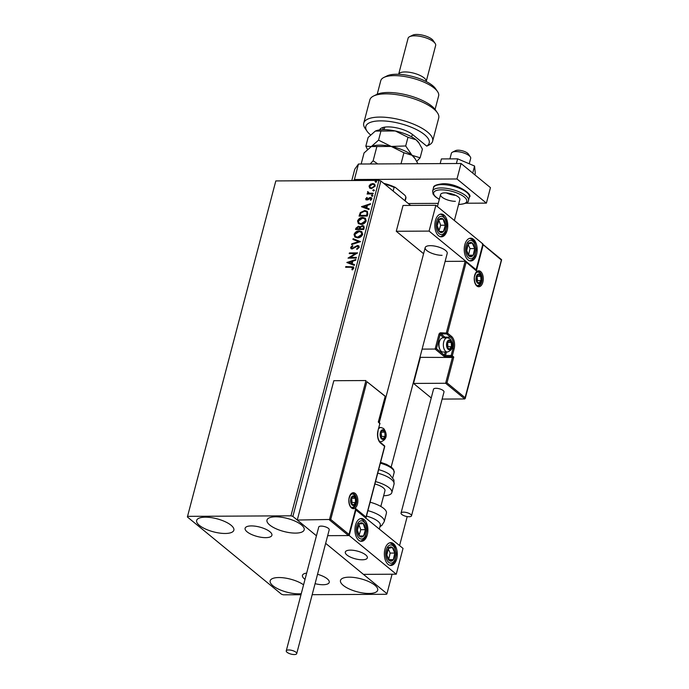 <?xml version="1.0" encoding="UTF-8"?>
<svg xmlns="http://www.w3.org/2000/svg" width="689" height="689" viewBox="0 0 689 689"><rect width="100%" height="100%" fill="white"/><g stroke="black" fill="none" stroke-linecap="round" stroke-linejoin="round"><path stroke-width="1.03" d="M251.356 525.914A13.849 4.857 -165.3 0 0 245.112 528.265A13.849 4.857 -165.3 0 0 251.459 534.44A13.849 4.857 -165.3 0 0 265.644 537.653A13.849 4.857 -165.3 0 0 271.897 535.293A13.849 4.857 -165.3 0 0 265.541 529.126A13.849 4.857 -165.3 0 0 251.356 525.914M306.648 573.119A13.849 4.857 -165.3 0 0 302.454 575.349A13.849 4.857 -165.3 0 0 305.012 579.363M315.071 583.678A13.849 4.857 -165.3 0 0 322.995 584.728A13.849 4.857 -165.3 0 0 329.239 582.377A13.849 4.857 -165.3 0 0 317.534 574.29M369.02 593.47A19.232 6.752 14.7 0 1 349.314 589.009A19.232 6.752 14.7 0 1 340.495 580.439A19.232 6.752 14.7 0 1 349.168 577.175A19.232 6.752 14.7 0 1 368.873 581.637A19.232 6.752 14.7 0 1 377.693 590.197A19.232 6.752 14.7 0 1 369.02 593.47M225.174 533.475A19.232 6.752 14.7 0 1 205.468 529.014A19.232 6.752 14.7 0 1 196.649 520.445A19.232 6.752 14.7 0 1 205.331 517.172A19.232 6.752 14.7 0 1 225.036 521.642A19.232 6.752 14.7 0 1 233.855 530.203A19.232 6.752 14.7 0 1 225.174 533.475M295.503 533.105A19.232 6.752 14.7 0 1 275.798 528.644A19.232 6.752 14.7 0 1 266.979 520.083A19.232 6.752 14.7 0 1 275.652 516.81A19.232 6.752 14.7 0 1 295.357 521.272A19.232 6.752 14.7 0 1 304.176 529.841A19.232 6.752 14.7 0 1 295.503 533.105M301.248 593.703A19.232 6.752 14.7 0 1 298.699 593.832A19.232 6.752 14.7 0 1 278.985 589.371A19.232 6.752 14.7 0 1 270.174 580.81A19.232 6.752 14.7 0 1 278.847 577.537A19.232 6.752 14.7 0 1 303.582 584.832M410.627 205.425L380.862 180.992L292.868 516.414L290.956 515.82L378.959 180.389L275.815 180.923L187.382 516.965L281.482 594.228L283.386 594.822L300.981 594.736M187.382 516.965L275.815 180.923M312.186 594.676L386.529 594.288L386.968 593.685L325.656 543.337L363.439 574.368L396.261 574.195L403.031 548.392L355.619 509.765M385.056 396.235L366.884 381.672L330.737 519.454L297.278 520.04L316.449 535.784L292.868 516.414M386.968 593.685L392.075 574.221M399.586 545.567L407.199 516.578M369.726 188.149L369.02 186.108L370.501 184.23L372.809 183.55L374.652 184.135L375.229 186.073L371.474 188.64L369.64 188.071M367.418 193.979L368.426 193.523L367.461 192.076L367.797 191.551L369.192 193.17L373.24 193.256L373.059 193.953L367.065 193.979L367.831 193.075M368.167 192.188L369.493 193.411L373.18 193.497M365.695 198.794L366.901 197.45L367.306 197.855L366.445 198.751L367.073 199.414L369.537 197.665L371.517 197.734L371.871 198.888L370.682 200.318L370.234 199.931L371.113 198.966L370.372 198.131L367.9 199.879L365.997 199.836L365.695 198.794L367.194 197.691M366.445 198.751L367.366 199.655L367.659 199.25M370.691 200.318L371.405 199.207L370.372 198.131M367.805 213.969L367.254 216.062L359.055 216.105L360.269 212.591L364.714 210.524L367.28 211.273L367.805 213.969M363.732 229.497L355.533 229.54L355.86 228.257L358.444 226.173L359.968 227.008L362.44 225.57L363.766 225.975L364.205 227.689L363.732 229.497M359.606 226.517L360.261 227.249L362.44 225.57M360.545 241.65L351.579 244.586L351.778 243.828L358.581 241.606L352.932 239.436L353.13 238.687L360.545 241.65L353.13 238.687M356.411 257.393L356.23 258.091L348.023 258.134L355.326 253.586L349.211 253.621L349.392 252.923L357.6 252.88L350.313 257.428L356.411 257.393M352.148 269.795L353.242 268.443L351.089 267.254L345.628 267.28L345.809 266.583L353.466 266.927L353.793 268.193L352.398 269.907L351.855 269.554L352.854 267.642M290.956 515.82L187.813 516.354M346.868 262.535L355.868 259.477L355.67 260.235L352.794 261.183L352.131 263.715L354.516 264.628L354.318 265.386L346.868 262.535M359.253 247.377L356.928 249.418L356.661 248.858L358.401 247.429L357.341 246.18L352.131 248.979L350.994 248.626L350.641 247.377L352.484 245.62L352.846 246.162L351.476 247.377L352.277 248.281L357.531 245.482L358.788 245.878L359.253 247.377M358.246 246.559L357.341 246.18M351.476 247.377L352.57 248.522L353.448 247.859M357.479 237.851L354.826 237.025L354.034 234.441C355.162 232.055 356.911 230.875 359.262 230.901L361.82 231.685L362.672 234.346C361.536 236.706 359.804 237.869 357.479 237.851M361.002 224.425L358.349 223.598L357.557 221.014C358.685 218.62 360.433 217.44 362.784 217.474L365.351 218.249L366.195 220.911C365.058 223.27 363.327 224.442 361.002 224.425M361.51 206.726L370.51 203.677L370.312 204.435L367.435 205.374L366.772 207.906L369.158 208.827L368.959 209.577L361.51 206.726M371.905 196.15L371.371 195.581L372.206 194.996L372.74 195.573L371.905 196.15L371.371 195.581L372.206 194.996L372.74 195.573M373.3 190.827L372.766 190.25L373.602 189.673L374.136 190.242L373.3 190.827L372.766 190.25L373.602 189.673L374.136 190.242M375.574 182.146L375.049 181.569L375.884 180.983L376.409 181.56L375.574 182.146L375.049 181.569L375.884 180.983L376.409 181.56M378.959 180.389L380.862 180.992M345.981 267.28L345.809 266.583M346.102 266.824L353.603 267.056M353.242 268.443L353.026 267.745M355.774 259.848L346.903 262.414M354.482 264.748L352.131 263.715M348.867 262.466L351.657 263.663L351.872 261.484L348.867 262.466L351.364 263.422L351.872 261.484M348.522 258.134L355.326 253.586M349.573 253.621L349.392 252.923M349.685 253.164L357.41 253.121M356.351 257.643L350.313 257.428M357.074 249.358L356.661 248.858M356.954 249.099L358.401 247.429M358.693 247.67L357.634 246.421M351.157 248.746L350.641 247.377M350.934 247.618L352.777 245.87M351.769 247.618L352.57 248.522L351.769 247.618M353.741 248.1L354.49 246.998M354.783 247.239L357.531 245.482M357.824 245.723L358.926 246.007M351.967 244.457L351.778 243.828M352.07 244.07L358.581 241.606M353.259 239.565L353.423 238.928M354.981 237.145L354.034 234.441M354.327 234.682C355.455 232.296 357.203 231.116 359.555 231.142L359.262 230.901M359.555 231.142L361.966 231.805M355.713 236.637L357.953 237.395L362.121 234.613L361.32 232.365M359.081 231.599L354.878 234.406L355.558 236.525L357.66 237.154L361.82 234.372L361.174 232.227L359.081 231.599M355.886 229.532L358.444 226.173M358.736 226.414L360.261 227.249M362.733 225.811L363.913 226.104M363.577 228.248L363.094 226.535L362.259 226.268L360.502 227.361L360.02 228.817L363.37 229.049L363.224 226.672M359.572 228.714L359.107 227.12L358.271 226.862L356.549 228.834L359.477 229.067L359.236 227.249M359.477 229.067L359.279 228.472M356.549 228.834L359.184 228.826M363.37 229.049L363.284 228.007M360.02 228.817L363.077 228.808M358.504 223.718L357.557 221.014M357.849 221.255C358.978 218.861 360.726 217.681 363.077 217.715L362.784 217.474M363.077 217.715L365.489 218.379M359.236 223.21L361.475 223.968L365.644 221.186L364.843 218.93M362.603 218.172L358.401 220.98L359.081 223.09L361.182 223.727L365.351 220.945L364.696 218.801L362.603 218.172M359.408 216.105L360.269 212.591M360.562 212.832L364.714 210.524M365.006 210.765L367.426 211.402M367.366 213.013L366.505 211.773L364.533 211.222L360.95 212.953L360.08 215.407L366.892 215.614L367.366 213.013L366.651 211.902M360.08 215.407L366.6 215.373L367.073 212.772M370.406 204.047L361.544 206.614M369.123 208.939L366.772 207.906M363.508 206.666L366.298 207.863L366.514 205.675L363.508 206.666L366.005 207.622L366.514 205.675M366.737 198.992L367.366 199.655L366.737 198.992M367.952 199.491L369.537 197.665M369.829 197.907L370.518 197.433M370.811 197.674L371.664 197.872M371.405 199.207L370.665 198.372L371.405 199.207M366.152 199.939L365.988 199.035M372.198 196.391L371.664 195.822M372.499 195.237L373.033 195.814M368.426 193.523L367.461 192.076M367.754 192.317L367.797 191.551M368.46 192.429L369.493 193.411L368.46 192.429M373.593 191.068L373.059 190.491M373.894 189.914L374.428 190.483M369.821 188.218L369.02 186.108M369.321 186.349L370.501 184.23M370.794 184.471L372.809 183.55M373.102 183.791L374.79 184.256M370.381 187.615L371.957 188.183L374.79 186.323L374.222 184.816M372.637 184.239L369.76 186.108L370.226 187.511L371.664 187.942L374.489 186.082L374.093 184.695L372.637 184.239M375.875 182.387L375.341 181.81M376.177 181.224L376.711 181.801M391.18 467.013L447.221 253.388A11.394 3.996 -165.3 0 0 441.994 248.316A11.394 3.996 -165.3 0 0 430.315 245.672A11.394 3.996 -165.3 0 0 425.182 247.609A11.394 3.996 -165.3 0 0 430.401 252.682A11.394 3.996 -165.3 0 0 442.08 255.326M476.581 254.413A11.394 6.477 -90.3 0 1 470.759 260.976A11.394 6.477 -90.3 0 1 464.817 244.759A11.394 6.477 -90.3 0 1 470.639 238.187A11.394 6.477 -90.3 0 1 476.581 254.413M435.414 220.609A11.394 6.477 89.7 0 0 441.348 236.835A11.394 6.477 89.7 0 0 447.17 230.272A11.394 6.477 89.7 0 0 441.236 214.046A11.394 6.477 89.7 0 0 435.414 220.609M429.083 231.099L435.853 205.296L482.903 243.923L476.133 269.726L429.083 231.099L396.27 231.271L423.58 253.698M435.853 205.296L403.039 205.468L396.27 231.271M476.133 269.726L475.634 269.735M362.207 559.795A11.394 3.996 14.7 0 1 350.529 557.151A11.394 3.996 14.7 0 1 345.301 552.07A11.394 3.996 14.7 0 1 350.443 550.132A11.394 3.996 14.7 0 1 362.121 552.776A11.394 3.996 14.7 0 1 367.349 557.857A11.394 3.996 14.7 0 1 362.207 559.795M355.533 525.078A11.394 6.477 -90.3 0 1 361.355 518.516A11.394 6.477 -90.3 0 1 367.297 534.733A11.394 6.477 -90.3 0 1 361.475 541.304A11.394 6.477 -90.3 0 1 355.533 525.078M396.7 558.882A11.394 6.477 89.7 0 0 390.766 542.656A11.394 6.477 89.7 0 0 384.944 549.219A11.394 6.477 89.7 0 0 390.878 565.445A11.394 6.477 89.7 0 0 396.7 558.882M396.261 574.195L349.211 535.56L355.98 509.765M349.211 535.56L327.663 535.672L348.505 535.568L329.394 519.876L365.945 380.543L333.829 380.707L297.278 520.04M452.432 152.191L455.567 150.641A7.123 2.498 14.7 0 1 466.875 152.682A7.123 2.498 14.7 0 1 468.348 153.992L470.32 156.885A9.973 3.497 -165.3 0 0 468.253 155.042A9.973 3.497 -165.3 0 0 452.432 152.191A9.973 3.497 -165.3 0 0 451.398 153.277L449.926 158.883M364.567 554.094A11.394 3.996 -165.3 0 0 352.846 550.261A11.394 3.996 -165.3 0 0 345.301 552.07A11.394 3.996 -165.3 0 0 348.083 555.834A11.394 3.996 -165.3 0 0 359.804 559.666A11.394 3.996 -165.3 0 0 367.349 557.857A11.394 3.996 -165.3 0 0 364.567 554.094M469.261 163.784L470.69 158.332A9.973 3.497 -165.3 0 0 470.32 156.885M366.884 381.672L385.332 396.296M330.737 519.454L348.97 534.431L355.739 508.628L366.031 517.077L384.583 446.377L380.612 443.122A9.405 5.34 -90.3 0 1 377.994 430.616L379.82 423.657L378.287 422.038L385.117 396.64M348.97 534.431L348.505 535.568L348.97 534.431M355.739 508.628L355.274 509.765L355.739 508.628M366.031 517.077L365.566 518.214L366.031 517.077M419.954 357.341L452.415 357.462L445.645 383.265L446.997 382.851L465.23 397.82L464.765 398.957L445.645 383.265L413.529 383.428L431.236 397.966M420.299 357.625L413.529 383.428M482.205 243.932L501.377 260.037L464.765 398.957L442.131 399.077M483.144 245.06L476.375 270.863L465.135 261.286L445.128 261.389M466.083 262.414L447.531 333.114L451.502 336.37A9.405 5.34 -90.3 0 1 454.12 348.875L452.294 355.834L453.767 357.048L452.415 357.462L451.39 356.618L445.766 356.644A1.705 0.603 -165.3 0 1 443.475 355.929L435.095 349.047L422.107 349.116M476.375 270.863L475.436 269.735M475.841 269.899L465.135 261.286L446.386 332.753A0.853 0.482 -90.3 0 0 446.627 333.889L441.003 333.924L444.973 337.179L450.597 337.154L446.627 333.889A0.853 0.637 -50.6 0 0 447.531 333.114L440.762 332.787A1.705 1.275 -50.6 0 0 438.953 334.337L435.095 349.047L436.438 348.634L444.379 355.154L445.197 352.027M448.255 348.755A4.272 2.429 89.7 0 0 449.495 349.142A4.272 2.429 89.7 0 0 451.476 346.696A4.272 2.429 89.7 0 0 451.252 342.442A4.272 2.429 89.7 0 0 449.047 340.633A4.272 2.429 89.7 0 0 447.066 343.079A4.272 2.429 89.7 0 0 447.29 347.334A4.272 2.429 89.7 0 0 448.255 348.755M448.229 348.238L449.495 349.142L451.476 346.696L451.252 342.442L449.047 340.633L447.066 343.079L447.29 347.334L448.229 348.238M441.339 351.373A7.123 4.048 89.7 0 0 443.07 352.045L447.428 352.019A7.123 4.048 -90.3 0 1 445.705 351.347A7.123 4.048 -90.3 0 1 443.44 343.363A7.123 4.048 -90.3 0 1 447.359 337.774L443.001 337.799A7.123 4.048 89.7 0 0 440.211 339.78A7.123 4.048 89.7 0 0 440.271 350.09A7.123 4.048 89.7 0 0 441.339 351.373M440.271 350.09L439.849 349.383A6.149 3.497 -90.3 0 1 439.797 340.487L440.211 339.78M447.376 347.437L447.962 346.713L447.549 342.312M447.962 346.713L451.476 346.696M447.738 342.459L451.252 342.442M381.827 438.471A4.272 2.429 89.7 0 0 383.067 438.859A4.272 2.429 89.7 0 0 385.048 436.413A4.272 2.429 89.7 0 0 384.824 432.158A4.272 2.429 89.7 0 0 382.619 430.349A4.272 2.429 89.7 0 0 380.638 432.795A4.272 2.429 89.7 0 0 380.862 437.05A4.272 2.429 89.7 0 0 381.827 438.471M381.809 437.954L383.067 438.859L385.048 436.413L384.824 432.158L382.619 430.349L380.638 432.795L380.862 437.05L381.809 437.954M380.948 437.153L381.534 436.43L381.129 432.029M381.534 436.43L385.048 436.413M381.31 432.175L384.824 432.158M352.337 504.572A4.272 2.429 89.7 0 0 353.578 504.959A4.272 2.429 89.7 0 0 355.558 502.514A4.272 2.429 89.7 0 0 355.335 498.259A4.272 2.429 89.7 0 0 353.13 496.45A4.272 2.429 89.7 0 0 351.149 498.896A4.272 2.429 89.7 0 0 351.364 503.151A4.272 2.429 89.7 0 0 352.337 504.572M352.312 504.055L353.578 504.959L355.558 502.514L355.335 498.259L353.13 496.45L351.149 498.896L351.364 503.151L352.312 504.055M351.459 503.254L352.036 502.531L351.631 498.13M352.036 502.531L355.558 502.514M351.812 498.276L355.335 498.259M477.744 282.654A4.272 2.429 89.7 0 0 478.984 283.041A4.272 2.429 89.7 0 0 480.965 280.595A4.272 2.429 89.7 0 0 480.741 276.341A4.272 2.429 89.7 0 0 478.536 274.532A4.272 2.429 89.7 0 0 476.555 276.978A4.272 2.429 89.7 0 0 476.779 281.233A4.272 2.429 89.7 0 0 477.744 282.654M477.727 282.137L478.984 283.041L480.965 280.595L480.741 276.341L478.536 274.532L476.555 276.978L476.779 281.233L477.727 282.137M476.874 281.336L477.451 280.612L477.046 276.211M477.451 280.612L480.965 280.595M477.227 276.358L480.741 276.341M444.715 221.694A7.123 4.048 89.7 0 0 443.182 219.162A7.123 4.048 89.7 0 0 439.143 219.386A7.123 4.048 89.7 0 0 437.248 225.656A7.123 4.048 89.7 0 0 439.401 231.711A7.123 4.048 89.7 0 0 443.44 231.495A7.123 4.048 89.7 0 0 445.335 225.217A7.123 4.048 89.7 0 0 444.715 221.694M444.104 222.194L443.182 219.162L439.143 219.386L437.248 225.656L439.401 231.711L443.44 231.495L445.335 225.217L444.104 222.194M438.979 230.763L440.65 225.243L438.841 220.161M439.306 231.513L443.44 231.495M440.65 225.243L445.335 225.217M438.497 219.188L443.182 219.162M364.843 526.155A7.123 4.048 89.7 0 0 363.31 523.631A7.123 4.048 89.7 0 0 359.262 523.855A7.123 4.048 89.7 0 0 357.376 530.125A7.123 4.048 89.7 0 0 359.52 536.18A7.123 4.048 89.7 0 0 363.568 535.964A7.123 4.048 89.7 0 0 365.463 529.686A7.123 4.048 89.7 0 0 364.843 526.155M364.223 526.663L363.31 523.631L359.262 523.855L357.376 530.125L359.52 536.18L363.568 535.964L365.463 529.686L364.223 526.663M359.107 535.232L360.769 529.712L358.96 524.63M359.434 535.982L363.568 535.964M360.769 529.712L365.463 529.686M358.616 523.657L363.31 523.631M391.412 561.104A7.123 4.048 89.7 0 0 393.341 559.657A7.123 4.048 89.7 0 0 394.823 553.052A7.123 4.048 89.7 0 0 392.308 547.445A7.123 4.048 89.7 0 0 388.303 548.444A7.123 4.048 89.7 0 0 386.822 555.05A7.123 4.048 89.7 0 0 389.337 560.657A7.123 4.048 89.7 0 0 391.412 561.104M391.18 560.157L393.341 559.657L394.823 553.052L392.308 547.445L388.303 548.444L386.822 555.05L389.337 560.657L391.18 560.157M388.699 559.468L390.138 553.078L388.208 548.771M390.138 553.078L394.823 553.052M387.623 547.471L392.308 547.445M388.811 559.683L393.341 559.657M471.293 256.635A7.123 4.048 89.7 0 0 473.214 255.188A7.123 4.048 89.7 0 0 474.704 248.583A7.123 4.048 89.7 0 0 472.189 242.976A7.123 4.048 89.7 0 0 468.184 243.984A7.123 4.048 89.7 0 0 466.694 250.589A7.123 4.048 89.7 0 0 469.209 256.196A7.123 4.048 89.7 0 0 471.293 256.635M471.052 255.688L473.214 255.188L474.704 248.583L472.189 242.976L468.184 243.984L466.694 250.589L469.209 256.196L471.052 255.688M468.572 254.999L470.01 248.608L468.081 244.302M470.01 248.608L474.704 248.583M467.495 243.002L472.189 242.976M468.684 255.214L473.214 255.188M379.346 528.954L380.276 525.397A15.666 5.495 -165.3 0 0 366.47 516.087M367.9 510.652A18.517 6.494 14.7 0 1 384.212 521.651L386.417 513.219A18.517 6.494 -165.3 0 0 370.114 502.221M378.657 469.648A15.666 5.495 14.7 0 1 389.741 474.549L393.936 480L394.048 484.143A18.517 6.494 -165.3 0 0 393.987 482.688A18.517 6.494 -165.3 0 0 377.736 473.145M374.894 483.997A11.394 3.996 14.7 0 1 384.91 489.879A11.394 3.996 14.7 0 1 384.944 490.775L380.828 506.458M375.522 481.585A18.517 6.494 14.7 0 1 391.774 491.119A18.517 6.494 14.7 0 1 391.834 492.575A18.517 6.494 14.7 0 1 383.644 495.727M294.281 654.55A5.409 1.903 -165.3 0 0 296.718 653.628A5.409 1.903 -165.3 0 0 294.237 651.217A5.409 1.903 -165.3 0 0 288.691 649.96A5.409 1.903 -165.3 0 0 286.254 650.881A5.409 1.903 -165.3 0 0 288.734 653.293A5.409 1.903 -165.3 0 0 294.281 654.55M296.718 653.628L329.213 529.781A5.409 1.903 -165.3 0 0 326.732 527.369A5.409 1.903 -165.3 0 0 321.186 526.112A5.409 1.903 -165.3 0 0 318.74 527.033L286.254 650.881M410.73 514.416A5.409 1.903 -165.3 0 0 405.054 512.254A5.409 1.903 -165.3 0 0 401.041 513.064A5.409 1.903 -165.3 0 0 401.816 514.459A5.409 1.903 -165.3 0 0 407.492 516.621A5.409 1.903 -165.3 0 0 411.505 515.811A5.409 1.903 -165.3 0 0 410.73 514.416M411.505 515.811L444 391.963A5.409 1.903 -165.3 0 0 443.216 390.568A5.409 1.903 -165.3 0 0 437.541 388.407A5.409 1.903 -165.3 0 0 433.527 389.216L401.041 513.064M440.168 163.603L441.391 158.926L457.634 158.84L456.402 163.517M457.634 158.84L474.575 166.04L472.732 173.085M474.575 166.04L475.281 173.327L474.876 174.851M351.795 180.535L354.766 169.201L358.469 164.025L461.053 163.5L490.456 187.641L486.4 203.126L466.022 203.229M438.256 203.376L408.31 203.531M358.469 164.025L354.413 179.51L456.988 178.976L486.4 203.126M354.413 179.51L353.69 180.527M461.053 163.5L456.988 178.976M455.627 195.34A9.973 3.497 14.7 0 1 446.351 192.903M455.36 201.317A9.973 3.497 14.7 0 1 445.137 199A9.973 3.497 14.7 0 1 440.572 194.556A9.973 3.497 14.7 0 1 445.068 192.86A9.973 3.497 14.7 0 1 455.283 195.176A9.973 3.497 14.7 0 1 459.856 199.621L454.378 220.506M383.721 183.334A23.357 8.199 14.7 0 1 395.322 187.417L405.072 195.426L405.873 197.028L404.908 200.732M395.322 187.417L394.117 187.365A24.21 8.501 -165.3 0 0 384.634 184.084M393.143 191.068L394.117 187.365M405.175 200.947L405.838 198.432A24.21 8.501 -165.3 0 0 405.873 197.028M379.639 129.911A18.517 6.494 14.7 0 1 381.525 128.033A18.517 6.494 14.7 0 1 396.752 127.887A18.517 6.494 14.7 0 1 412.745 134.665L426.698 146.12A32.762 11.498 -165.3 0 0 418.257 130.505A32.762 11.498 -165.3 0 0 380.604 120.868A32.762 11.498 -165.3 0 0 367.039 131.211A32.762 11.498 -165.3 0 0 370.518 134.855M367.039 131.211L365.067 128.318A35.613 12.497 14.7 0 1 363.74 123.133A35.613 12.497 14.7 0 1 379.803 117.078A35.613 12.497 14.7 0 1 416.302 125.338A35.613 12.497 14.7 0 1 432.632 141.202A35.613 12.497 14.7 0 1 428.928 145.078L427.128 145.965M383.868 77.461L387.003 75.911A27.06 9.5 14.7 0 1 396.399 74.257A27.06 9.5 14.7 0 1 435.543 88.648L437.515 91.534A29.911 10.499 -165.3 0 0 394.254 75.626A29.911 10.499 -165.3 0 0 383.868 77.461A29.911 10.499 -165.3 0 0 380.759 80.716L377.21 94.238M435.078 109.422L438.626 95.892A29.911 10.499 -165.3 0 0 437.515 91.534M405.046 71.949A14.245 4.995 14.7 0 1 419.558 75.213A14.245 4.995 14.7 0 1 426.198 81.526L435.655 45.474A14.245 4.995 -165.3 0 0 435.129 43.398A14.245 4.995 -165.3 0 0 414.528 35.819A14.245 4.995 -165.3 0 0 409.576 36.698A14.245 4.995 -165.3 0 0 408.103 38.248L398.638 74.3A14.245 4.995 14.7 0 1 405.046 71.949M409.576 36.698L412.72 35.148A11.394 3.996 14.7 0 1 416.673 34.45A11.394 3.996 14.7 0 1 433.157 40.513L435.129 43.398M432.632 141.202L438.721 117.983A35.613 12.497 -165.3 0 0 437.403 112.789A35.613 12.497 -165.3 0 0 407.449 96.856A35.613 12.497 -165.3 0 0 373.533 96.038A35.613 12.497 -165.3 0 0 369.838 99.905L363.74 123.133M373.533 96.038L376.668 94.488A32.762 11.498 14.7 0 1 407.871 95.246A32.762 11.498 14.7 0 1 435.431 109.904L437.403 112.789M383.472 127.362A15.666 5.495 -165.3 0 0 383.032 128.188A15.666 5.495 -165.3 0 0 383.162 129.653M426.698 146.12L427.585 145.655M361.165 164.016L364.059 152.958L371.311 146.55L391.231 146.447L403.918 152.751L401.015 163.81M376.771 146.929L373.137 160.787L370.191 163.965M377.77 163.93L373.137 160.787M403.918 152.751L412.022 155.283L415.234 158.909L417.939 163.724M371.164 146.619A24.21 8.501 14.7 0 1 371.19 146.611L371.311 146.55A24.21 8.501 14.7 0 1 391.231 146.447A24.21 8.501 14.7 0 1 412.022 155.283A24.21 8.501 14.7 0 1 414.614 158.005L415.234 158.909M371.19 146.611L371.19 146.611A24.21 8.501 14.7 0 1 371.311 146.55L365.842 146.171L367.435 149.375M416.75 161.398L420.126 157.815L412.022 155.283L405.692 145.965L391.231 146.447L378.554 140.151L371.311 146.55M365.842 146.171L368.124 137.481L375.247 131.134A24.21 8.501 14.7 0 1 375.367 131.074A24.21 8.501 14.7 0 1 395.297 130.97A24.21 8.501 14.7 0 1 416.078 139.807A24.21 8.501 14.7 0 1 418.679 142.528L422.409 149.125L420.126 157.815M375.367 131.074L395.297 130.97L407.974 137.275L416.078 139.807L419.3 143.433M407.974 137.275L405.692 145.965M380.836 131.453L378.554 140.151M351.459 507.931A7.975 4.53 -90.3 0 1 349.237 497.329A7.975 4.53 -90.3 0 1 355.248 493.479A7.975 4.53 -90.3 0 1 357.47 504.081A7.975 4.53 -90.3 0 1 351.459 507.931M354.335 494.254A7.123 4.048 89.7 0 0 352.613 493.591L350.589 494.84C349.194 497.656 348.651 499.585 348.97 500.636C349.09 503.823 349.866 506.027 351.295 507.276L352.682 507.827A7.123 4.048 89.7 0 0 356.601 502.247A7.123 4.048 89.7 0 0 354.335 494.254M379.32 422.882A0.853 0.637 129.4 0 1 379.82 423.657L379.94 423.873A0.853 0.853 0 0 0 379.656 422.994L378.614 422.133M379.725 424.002L377.994 430.616M377.908 430.969L378.115 430.84C377.167 436.034 377.942 439.909 380.449 442.459A0.853 0.637 129.4 0 1 380.612 443.122M380.113 442.347A0.853 0.637 129.4 0 1 380.449 442.459L384.419 445.723A0.853 0.637 129.4 0 1 384.583 446.377L384.488 446.73M384.083 445.611A0.853 0.637 129.4 0 1 384.419 445.723A0.853 0.853 0 0 1 384.703 446.601L366.031 517.766M480.655 271.561A7.975 4.53 -90.3 0 1 482.877 282.163A7.975 4.53 -90.3 0 1 476.866 286.013A7.975 4.53 -90.3 0 1 474.643 275.402A7.975 4.53 -90.3 0 1 480.655 271.561M478.097 285.909A7.123 4.048 89.7 0 0 482.016 280.328A7.123 4.048 89.7 0 0 479.751 272.336A7.123 4.048 89.7 0 0 478.02 271.664L476.004 272.922C474.609 275.738 474.066 277.667 474.385 278.718C474.506 281.904 475.281 284.109 476.71 285.358L478.097 285.909M453.767 357.048L446.997 382.851M451.777 348.522L452.974 348.513A8.544 4.857 89.7 0 0 450.597 337.154A0.853 0.637 -50.6 0 0 451.502 336.37M444.121 337.791A0.853 0.637 129.4 0 1 444.973 337.179A8.544 4.857 -90.3 0 1 445.585 337.782M446.438 352.027L445.525 355.507L451.149 355.481L452.974 348.513L454.12 348.875M443.862 337.791L440.099 334.699L436.438 348.634M451.39 356.618A0.853 0.637 -50.6 0 0 452.294 355.834L451.149 355.481A0.853 0.482 89.7 0 0 451.39 356.618M445.766 356.644A0.853 0.482 -90.3 0 1 445.525 355.507L444.379 355.154A0.853 0.637 -50.6 0 1 443.475 355.929M438.953 334.337L440.099 334.699A0.853 0.637 129.4 0 1 441.003 333.924A0.853 0.482 89.7 0 1 440.762 332.787M448.117 349.271A4.84 2.747 89.7 0 0 451.769 346.937A4.84 2.747 89.7 0 0 450.417 340.504A4.84 2.747 89.7 0 0 446.773 342.838A4.84 2.747 89.7 0 0 448.117 349.271M381.689 438.988A4.84 2.747 89.7 0 0 385.34 436.654A4.84 2.747 89.7 0 0 383.997 430.22A4.84 2.747 89.7 0 0 380.345 432.554A4.84 2.747 89.7 0 0 381.689 438.988M379.742 441.744L381.008 441.735A7.123 4.048 -90.3 0 1 379.277 441.063A7.123 4.048 -90.3 0 1 379.26 441.046M378.666 428.73A7.123 4.048 -90.3 0 1 380.931 427.49L378.993 427.499M352.2 505.089A4.84 2.747 89.7 0 0 355.851 502.755A4.84 2.747 89.7 0 0 354.499 496.321A4.84 2.747 89.7 0 0 350.847 498.655A4.84 2.747 89.7 0 0 352.2 505.089M477.615 283.17A4.84 2.747 89.7 0 0 481.266 280.836A4.84 2.747 89.7 0 0 479.914 274.403A4.84 2.747 89.7 0 0 476.263 276.737A4.84 2.747 89.7 0 0 477.615 283.17M445.68 220.644A9.112 5.176 89.7 0 0 438.54 217.69A9.112 5.176 89.7 0 0 436.904 230.238A9.112 5.176 89.7 0 0 444.043 233.192A9.112 5.176 89.7 0 0 445.68 220.644M365.799 525.104A9.112 5.176 89.7 0 0 358.659 522.159A9.112 5.176 89.7 0 0 357.031 534.707A9.112 5.176 89.7 0 0 364.171 537.653A9.112 5.176 89.7 0 0 365.799 525.104M391.585 563.077A9.112 5.176 89.7 0 0 395.942 552.767A9.112 5.176 89.7 0 0 390.06 545.025A9.112 5.176 89.7 0 0 385.702 555.334A9.112 5.176 89.7 0 0 391.585 563.077M471.457 258.608A9.112 5.176 89.7 0 0 475.823 248.307A9.112 5.176 89.7 0 0 469.941 240.556A9.112 5.176 89.7 0 0 465.575 250.865A9.112 5.176 89.7 0 0 471.457 258.608M380.586 462.302L386.581 464.386L391.636 467.375L393.6 469.528L394.16 472.508A15.666 5.495 -165.3 0 0 394.108 471.276A15.666 5.495 -165.3 0 0 380.345 463.197M433.519 187.744C433.174 185.858 436.206 184.54 442.605 183.774C456.721 182.792 473.558 194.841 469.338 197.14A18.517 6.494 -165.3 0 0 460.846 188.889A18.517 6.494 -165.3 0 0 441.873 184.6A18.517 6.494 -165.3 0 0 433.519 187.744L432.64 191.103A18.517 6.494 14.7 0 1 440.994 187.951A18.517 6.494 14.7 0 1 459.968 192.248A18.517 6.494 14.7 0 1 468.46 200.499C468.813 202.368 465.79 203.694 459.382 204.469L458.59 204.461M458.624 204.332A17.096 5.994 -165.3 0 0 459.038 204.332A17.096 5.994 -165.3 0 0 464.274 197.011A17.096 5.994 -165.3 0 0 441.391 189.845A17.096 5.994 -165.3 0 0 439.332 199.267M440.572 194.556L437.412 206.579M379.251 422.667L425.182 247.609M385.366 396.399L378.597 422.193M355.739 509.317L348.97 535.12M501.618 259.787L465.23 398.509M482.817 244.268L501.592 259.684M447.428 352.019C455.377 349.125 452.423 341.701 449.995 338.747L447.359 337.774M381.008 441.735C388.949 438.841 386.004 431.417 383.566 428.463L380.931 427.49M351.511 507.836C359.451 504.942 356.506 497.518 354.068 494.564L351.442 493.591M476.926 285.918C484.867 283.024 481.921 275.6 479.484 272.646L476.848 271.673M440.495 236.74L443.69 234.906L445.421 232.382L446.877 225.398L445.947 219.886L442.674 215.157L440.374 214.15M360.614 541.209L363.818 539.375L365.54 536.843L366.996 529.867L366.074 524.355L362.802 519.627L360.502 518.619M390.026 565.35L392.472 564.196L394.926 561.044L396.408 553.973L394.823 546.963L393.074 544.508L389.905 542.76M469.898 260.881L472.344 259.736L474.799 256.575L476.28 249.504L474.704 242.502L472.955 240.048L469.786 238.291M384.212 521.651L381.801 525.457L379.94 526.68M394.048 484.143L391.834 492.575M394.16 472.508L392.799 477.675M469.338 197.14L468.46 200.499M439.298 199.397L435.224 196.666L433.062 194.065L432.64 191.103M412.341 134.346L411.678 136.878M384.789 127.12L384.126 129.644"/></g></svg>
